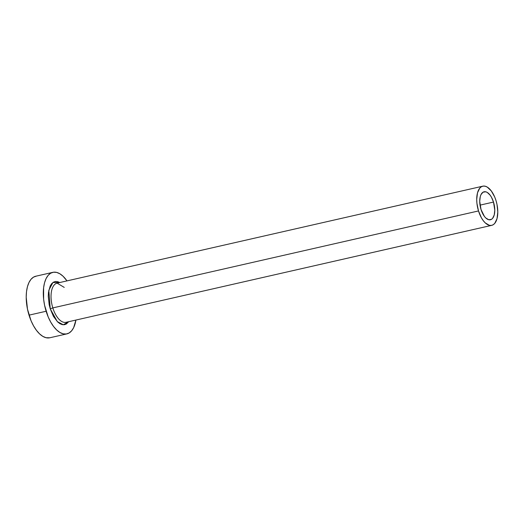 <?xml version="1.0" encoding="UTF-8"?>
<svg xmlns="http://www.w3.org/2000/svg" width="524" height="524" viewBox="0 0 524 524"><rect width="100%" height="100%" fill="white"/><g stroke="black" fill="none" stroke-linecap="round" stroke-linejoin="round"><path stroke-width="0.79" d="M481.006 209.462A14.345 7.002 -102.8 0 1 484.071 191.777A14.345 7.002 -102.8 0 1 493.503 202.061L480.023 205.133L493.503 202.061L494.787 210.229L494.224 214.997L492.599 218.364L491.46 219.346L488.748 219.726L485.807 217.984L484.392 216.386L481.006 209.462L479.722 201.295L480.285 196.526L480.98 194.633L483.049 192.184L485.761 191.804L487.235 192.419L490.117 195.144L491.42 197.148L493.503 202.061A14.345 7.002 -102.8 0 1 490.444 219.752A14.345 7.002 -102.8 0 1 481.006 209.462M56.802 283.222A20.089 9.799 77.2 0 0 52.826 307.902L50.239 308.806L48.804 290.296L52.937 282.495L59.782 282.528M64.242 287.401L57.116 283.137A20.089 9.799 77.2 0 0 52.826 307.902A20.089 9.799 77.2 0 0 66.037 322.306L491.715 225.346A20.089 9.799 -102.8 0 1 478.504 210.943L52.826 307.902L478.504 210.943A20.089 9.799 -102.8 0 1 482.794 186.177A20.089 9.799 -102.8 0 1 496.005 200.581A20.089 9.799 -102.8 0 1 491.715 225.346M52.859 272.336L35.763 276.227A31.564 15.399 77.2 0 0 29.023 315.147A31.564 15.399 77.2 0 0 49.78 337.777L66.876 333.886A31.564 15.399 -102.8 0 1 46.119 311.249L29.023 315.147L46.119 311.249A31.564 15.399 -102.8 0 1 52.859 272.336A31.564 15.399 -102.8 0 1 66.987 280.89L63.05 276.227L59.815 273.744L56.585 272.395L53.474 272.218L50.618 273.233L48.11 275.395L46.06 278.624L44.54 282.79L43.603 287.742L43.623 299.197L44.579 305.263L48.182 316.922L50.704 322.064L53.572 326.478L56.684 329.989L59.919 332.471L63.149 333.827L66.253 333.998L69.116 332.982L71.618 330.821L73.668 327.598L75.908 320.059A31.564 15.399 -102.8 0 1 66.876 333.886M66.352 322.221A20.089 9.799 77.2 0 1 52.826 307.902L50.239 308.806L57.312 321.612L63.306 324.775L68.703 321.697L66.338 324.022L64.334 324.729L62.166 324.611L59.9 323.662L57.64 321.926L53.448 316.378L50.239 308.806L49.164 304.621L48.267 296.23L48.483 292.353L50.199 285.966L51.64 283.713L53.389 282.194L55.393 281.486L57.568 281.611L59.828 282.554M36.379 276.115L33.523 277.131L31.014 279.292L28.964 282.515L27.445 286.687L26.508 291.632L26.2 297.173L27.484 309.16L31.086 320.812L33.608 325.954L36.477 330.369L39.588 333.886L42.824 336.369L46.053 337.718L49.832 337.77M496.005 200.581L494.689 196.972L491.263 190.893L487.222 187.081L485.165 186.217L483.194 186.105L481.373 186.754L479.774 188.129L477.502 192.832L476.709 199.506L476.919 203.273L478.504 210.943L481.425 217.827L483.252 220.63L485.231 222.87L489.344 225.313L491.322 225.418L493.143 224.776L494.735 223.401L497.007 218.691L497.8 212.017L496.988 204.393L496.005 200.581M57.116 283.137L482.794 186.177"/></g></svg>
